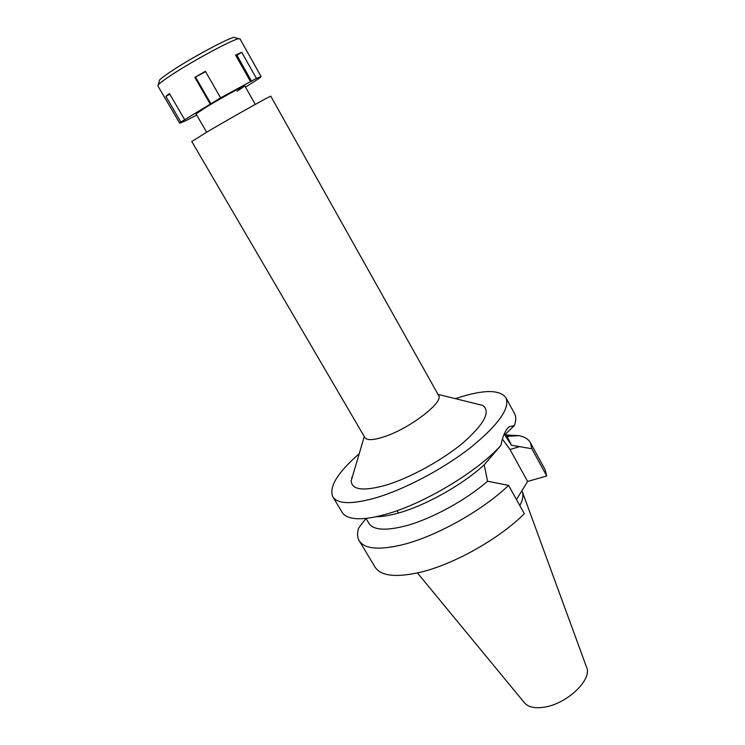 <?xml version="1.0" encoding="UTF-8"?>
<svg xmlns="http://www.w3.org/2000/svg" width="745" height="745" viewBox="0 0 745 745"><rect width="100%" height="100%" fill="white"/><g stroke="black" fill="none" stroke-linecap="round" stroke-linejoin="round"><path stroke-width="1.12" d="M417.451 572.952L524.35 702.656C527.888 707.005 534.267 708.542 543.496 707.284C566.526 704.444 592.964 679.272 586.501 667.064L522.478 492.147M519.824 505.585C522.934 499.709 523.698 494.922 522.133 491.216L521.9 490.713M516.471 499.56L527.6 481.438L546.718 475.999L545.098 469.648L530.421 442.716L531.846 448.723L511.48 445.268L505.799 433.739M508.574 485.368C483.132 509.971 437.38 535.767 404.041 544.344C379.624 550.397 364.687 549.205 359.23 540.768L375.033 567.047C380.844 576.081 396.005 577.803 420.506 572.225C453.956 564.3 499.383 538.719 524.34 513.715L508.574 485.368L487.556 481.233C466.053 500.091 431.821 518.79 406.276 525.709C385.882 531.017 373.422 530.216 368.905 523.307L365.972 518.38M502.381 439.075L510.018 449.524L527.6 481.438M359.23 540.768C357.246 537.368 357.051 533.15 358.634 528.093L366 518.436M397.01 510.707L398.389 513.054M506.498 435.006L519.014 435.629C524.592 436.756 528.391 439.122 530.421 442.716M546.718 475.999L531.846 448.723M511.48 445.268L504.71 434.829L514.357 425.591L509.254 426.708C505.548 429.679 502.763 435.899 500.919 445.37L484.203 464.815L487.556 481.233M455.391 398.659C482.63 389.551 499.467 389.225 505.883 397.681C510.26 408.092 498.591 424.65 470.877 447.354C443.843 468.568 405.382 489.009 376.467 497.66C352.217 504.533 337.662 504.253 332.801 496.813L342.151 512.355C343.873 515.233 347.151 517.16 351.985 518.129C360.049 519.675 371.466 518.362 386.227 514.18C424.026 503.75 477.703 471.455 500.919 445.37M484.203 464.815C462.878 484.557 425.907 505.38 398.78 512.942C389.905 515.466 382.39 516.723 376.216 516.713M351.677 477.387L352.338 476.921M332.801 496.813C328.759 486.997 337.56 472.637 359.192 453.752M514.357 425.591L514.572 425.013C516.173 420.357 516.173 416.557 514.572 413.615L505.883 397.681M353.503 472.982L351.165 480.879C351.873 490.07 363.644 491.439 386.478 485.004C410.56 477.657 442.604 459.991 463.306 442.595C484.362 423.942 490.881 411.566 482.853 405.457L474.854 403.483M383.945 436.831C409.573 428.692 444.337 401.928 438.554 395.334L270.817 96.254C272.232 94.699 231.434 117.542 207.138 131.949L191.772 141.522L364.854 437.548C366.903 440.519 373.264 440.286 383.945 436.831M196.689 115.075L185.784 120.746L179.713 123.223L180.867 122.059L220.595 97.846L256.42 78.411L261.132 76.595L259.167 78.365L245.515 87.118M237.133 91.263L244.863 85.964C245.44 84.716 220.334 98.47 205.49 107.569L196.028 113.929L206.654 132.238M169.841 94.233L165.846 96.375L180.867 122.059M165.846 96.375L169.441 93.544L184.564 119.479M261.132 76.595L239.955 38.805L238.726 38.703C233.036 39.28 194.594 59.889 172.766 74.155C164.934 79.249 160.128 82.769 158.368 84.716L157.838 85.833L179.713 123.223M205.611 71.669L194.855 77.406L210.109 103.909M194.855 77.406L205.387 71.287L220.595 97.846M256.42 78.411L241.743 52.28L235.588 55.102L250.422 81.428M241.743 52.28L236.957 55.307L251.614 81.335M236.957 55.307L235.96 55.763M195.73 77.406L210.891 103.751M235.401 37.688L234.2 37.325C228.78 37.846 193.113 56.918 172.859 70.216C165.586 74.966 161.116 78.272 159.467 80.115L159.179 81.345M519.675 446.572L510.018 449.524M507.243 436.356L519.014 435.629M437.995 394.347L482.853 405.457M364.286 436.57L351.165 480.879M255.274 104.393L244.863 85.964M234.2 37.325L238.726 38.703M159.467 80.115L158.368 84.716"/></g></svg>
